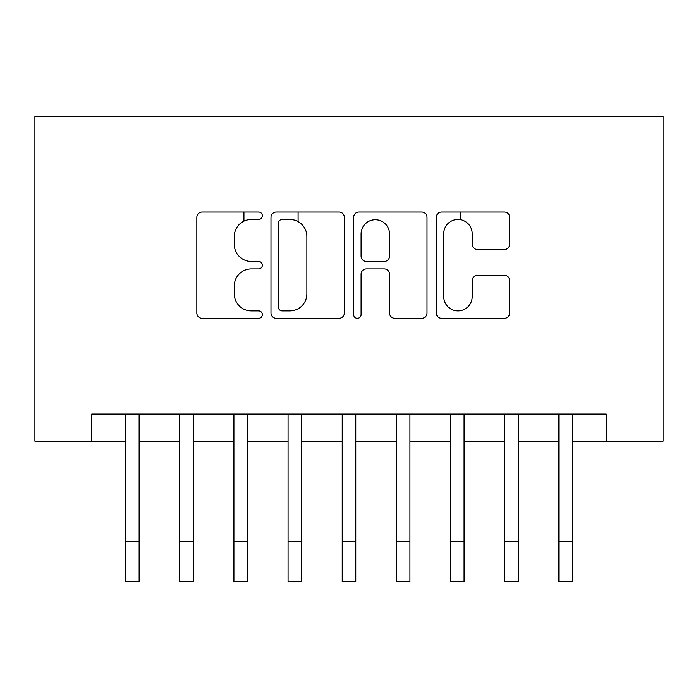 <?xml version="1.0" encoding="UTF-8"?>
<svg xmlns="http://www.w3.org/2000/svg" width="698" height="698" viewBox="0 0 698 698"><rect width="100%" height="100%" fill="white"/><g stroke="black" fill="none" stroke-linecap="round" stroke-linejoin="round"><path stroke-width="1.05" d="M262.352 215.761A3.717 3.717 0 0 0 258.635 212.035L202.158 212.035A5.314 5.314 0 0 0 196.836 217.357L196.836 313.036A5.314 5.314 0 0 0 202.158 318.349L258.635 318.349A3.717 3.717 0 0 0 262.352 314.632A3.717 3.717 0 0 0 258.635 310.907L251.324 310.907A17.014 17.014 0 0 1 234.31 293.902L234.31 285.927A17.014 17.014 0 0 1 251.324 268.913L258.635 268.913A3.717 3.717 0 0 0 262.352 265.196A3.717 3.717 0 0 0 258.635 261.471L251.324 261.471A17.014 17.014 0 0 1 234.31 244.466L234.31 236.491A17.014 17.014 0 0 1 251.324 219.477L258.635 219.477A3.717 3.717 0 0 0 262.352 215.761M504.349 249.518A5.314 5.314 0 0 0 509.671 244.195L509.671 217.357A5.314 5.314 0 0 0 504.349 212.035L441.625 212.035A5.314 5.314 0 0 0 436.311 217.357L436.311 313.036A5.314 5.314 0 0 0 441.625 318.349L504.349 318.349A5.314 5.314 0 0 0 509.671 313.036L509.671 280.613A5.314 5.314 0 0 0 504.349 275.291L477.511 275.291A5.314 5.314 0 0 0 472.188 280.613L472.188 296.694A14.222 14.222 0 0 1 457.975 310.907A14.222 14.222 0 0 1 443.754 296.694L443.754 233.699A14.222 14.222 0 0 1 457.975 219.477A14.222 14.222 0 0 1 472.188 233.699L472.188 244.195A5.314 5.314 0 0 0 477.511 249.518L504.349 249.518M91.761 441.197L91.761 414.123L606.239 414.123L606.239 441.197L663.1 441.197L663.1 116.269L34.9 116.269L34.9 441.197L125.614 441.197M344.35 217.357A5.314 5.314 0 0 0 339.036 212.035L276.312 212.035A5.314 5.314 0 0 0 270.99 217.357L270.99 313.036A5.314 5.314 0 0 0 276.312 318.349L339.036 318.349A5.314 5.314 0 0 0 344.35 313.036L344.35 217.357M358.964 212.035L421.688 212.035A5.314 5.314 0 0 1 427.01 217.357L427.01 313.036A5.314 5.314 0 0 1 421.688 318.349L394.85 318.349A5.314 5.314 0 0 1 389.536 313.036L389.536 274.235A5.314 5.314 0 0 0 384.214 268.913L366.406 268.913A5.314 5.314 0 0 0 361.093 274.235L361.093 314.632A3.717 3.717 0 0 1 357.376 318.349A3.717 3.717 0 0 1 353.65 314.632L353.65 217.357A5.314 5.314 0 0 1 358.964 212.035M139.146 441.197L179.761 441.197M193.302 441.197L233.917 441.197M247.458 441.197L288.073 441.197M301.615 441.197L342.229 441.197M355.771 441.197L396.385 441.197M409.927 441.197L450.542 441.197M464.083 441.197L504.698 441.197M518.239 441.197L558.854 441.197M572.386 441.197L606.239 441.197M282.158 219.477A3.717 3.717 0 0 0 278.432 223.203L278.432 307.19A3.717 3.717 0 0 0 282.158 310.907L289.862 310.907A17.014 17.014 0 0 0 306.876 293.902L306.876 236.491A17.014 17.014 0 0 0 289.862 219.477L282.158 219.477M389.536 233.961A14.222 14.222 0 0 0 375.315 219.748A14.222 14.222 0 0 0 361.093 233.961L361.093 256.157A5.314 5.314 0 0 0 366.406 261.471L384.214 261.471A5.314 5.314 0 0 0 389.536 256.157L389.536 233.961M125.614 541.116L139.146 541.116L139.146 581.731L125.614 581.731L125.614 414.123M139.146 541.116L139.146 414.123M179.761 541.116L193.302 541.116L193.302 581.731L179.761 581.731L179.761 414.123M193.302 541.116L193.302 414.123M233.917 541.116L247.458 541.116L247.458 581.731L233.917 581.731L233.917 414.123M247.458 541.116L247.458 414.123M243.942 221.17L243.942 212.035M288.073 541.116L301.615 541.116L301.615 581.731L288.073 581.731L288.073 414.123M301.615 541.116L301.615 414.123M298.098 221.606L298.098 212.035M342.229 541.116L355.771 541.116L355.771 581.731L342.229 581.731L342.229 414.123M355.771 541.116L355.771 414.123M396.385 541.116L409.927 541.116L409.927 581.731L396.385 581.731L396.385 414.123M409.927 541.116L409.927 414.123M450.542 541.116L464.083 541.116L464.083 581.731L450.542 581.731L450.542 414.123M464.083 541.116L464.083 414.123M460.558 219.722L460.558 212.035M504.698 541.116L518.239 541.116L518.239 581.731L504.698 581.731L504.698 414.123M518.239 541.116L518.239 414.123M558.854 541.116L572.386 541.116L572.386 581.731L558.854 581.731L558.854 414.123M572.386 541.116L572.386 414.123"/></g></svg>

